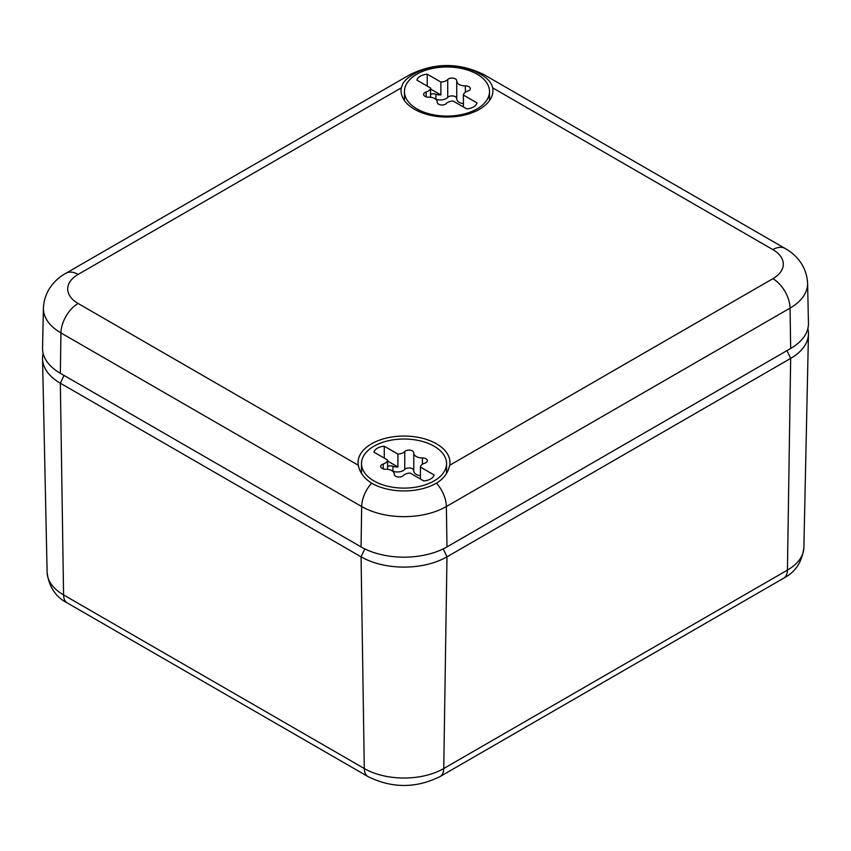 <?xml version="1.0" encoding="UTF-8"?>
<svg xmlns="http://www.w3.org/2000/svg" width="851" height="851" viewBox="0 0 851 851"><rect width="100%" height="100%" fill="white"/><g stroke="black" fill="none" stroke-linecap="round" stroke-linejoin="round"><path stroke-width="1.28" d="M807.844 328.646A60.751 35.072 180 0 1 808.45 334.039A60.751 35.072 180 0 1 790.664 358.409L446.977 556.831A60.751 35.072 180 0 1 361.058 556.831L364.802 548.895M64.027 375.419L60.336 383.205A60.751 35.072 180 0 1 42.55 358.835A60.751 35.072 180 0 1 43.156 353.442M60.336 383.205L361.058 556.831L364.292 768.527L63.57 594.913L60.336 383.205M790.664 348.485L790.058 308.105A59.9 34.583 180 0 0 807.599 283.223L808.45 323.252A60.751 35.072 180 0 1 790.664 348.485L446.977 546.906A60.751 35.072 180 0 1 361.058 546.906L60.336 373.291A60.751 35.072 180 0 1 42.55 348.048L43.401 308.03A59.9 34.583 180 0 0 60.942 332.911L60.336 373.291M479.421 73.665C487.038 77.601 491.463 82.334 492.686 87.855L772.878 249.62A24.307 14.031 120 0 1 785.026 248.418L484.304 74.803A24.307 14.031 120 0 0 479.421 73.665A45.89 26.487 0 0 0 414.533 73.665C409.033 76.696 405.161 79.951 402.906 83.441L401.268 87.855A45.943 26.53 0 0 0 401.044 91.025A45.943 26.53 0 0 0 440.871 116.821A45.943 26.53 0 0 0 491.07 98.003A45.943 26.53 0 0 0 492.92 91.025A45.943 26.53 0 0 0 492.686 87.855M359.93 455.104A45.943 26.53 0 0 0 358.08 463.072A45.943 26.53 0 0 0 358.314 465.252C359.526 472.188 363.951 478.156 371.579 483.177A45.89 26.487 0 0 0 436.467 483.177C441.977 479.794 445.85 475.549 448.094 470.422L449.732 465.252A45.943 26.53 0 0 0 449.956 463.072A45.943 26.53 0 0 0 410.98 436.361A45.943 26.53 0 0 0 359.93 455.104M406.172 98.439A42.529 24.551 180 0 1 404.448 91.525A42.529 24.551 180 0 1 440.935 67.229A42.529 24.551 180 0 1 487.793 84.611A42.529 24.551 180 0 1 489.506 91.525A42.529 24.551 180 0 1 453.03 115.832A42.529 24.551 180 0 1 406.172 98.439M426.16 91.961A4.798 2.766 180 0 0 423.638 94.397A4.798 2.766 180 0 0 428.585 97.163A8.382 4.84 180 0 1 437.223 102.003A8.382 4.84 180 0 1 437.212 102.152A4.798 2.766 180 0 0 437.212 102.237A4.798 2.766 180 0 0 440.839 104.918A4.798 2.766 180 0 0 446.243 103.545A8.382 4.84 180 0 1 453.094 101.014L466.742 108.885A12.148 7.01 180 0 0 477.049 102.939L463.401 95.057A8.382 4.84 180 0 1 467.795 91.1A4.798 2.766 180 0 0 470.326 88.664A4.798 2.766 180 0 0 465.38 85.887A8.382 4.84 180 0 1 456.742 81.047A8.382 4.84 180 0 1 456.742 80.909A4.798 2.766 180 0 0 456.753 80.824A4.798 2.766 180 0 0 453.126 78.132A4.798 2.766 180 0 0 447.722 79.505A8.382 4.84 180 0 1 440.871 82.047L427.223 74.165A12.148 7.01 180 0 0 416.905 80.122L430.563 88.004A8.382 4.84 180 0 1 426.16 91.961L426.16 96.833M463.401 95.057L463.401 106.96M430.563 88.004L430.563 97.269M427.223 86.068L427.223 74.165M440.871 82.047L440.871 94.94L430.563 88.993M447.722 79.505L447.722 97.365A8.382 4.84 180 0 1 435.925 99.195A4.798 2.766 180 0 0 435.467 99.046M440.871 94.94A8.382 4.84 180 0 1 435.925 94.227L435.925 99.195M447.722 97.365A4.798 2.766 180 0 1 453.009 95.972A4.798 2.766 180 0 1 456.742 98.546M463.401 103.641A8.382 4.84 180 0 1 456.742 98.907A8.382 4.84 180 0 1 456.742 98.759L456.742 81.196M430.563 94.355A4.798 2.766 180 0 1 435.925 94.227M363.207 470.486A42.529 24.551 180 0 1 361.494 463.572A42.529 24.551 180 0 1 397.97 439.265A42.529 24.551 180 0 1 444.828 456.657A42.529 24.551 180 0 1 446.552 463.572A42.529 24.551 180 0 1 410.065 487.868A42.529 24.551 180 0 1 363.207 470.486M383.205 463.997A4.798 2.766 180 0 0 380.674 466.433A4.798 2.766 180 0 0 385.62 469.209A8.382 4.84 180 0 1 394.258 474.05A8.382 4.84 180 0 1 394.258 474.188A4.798 2.766 180 0 0 394.247 474.273A4.798 2.766 180 0 0 397.874 476.964A4.798 2.766 180 0 0 403.278 475.592A8.382 4.84 180 0 1 410.129 473.05L423.777 480.932A12.148 7.01 180 0 0 434.095 474.975L420.437 467.093A8.382 4.84 180 0 1 424.84 463.135A4.798 2.766 180 0 0 427.362 460.699A4.798 2.766 180 0 0 422.415 457.934A8.382 4.84 180 0 1 413.777 453.094A8.382 4.84 180 0 1 413.788 452.945A4.798 2.766 180 0 0 413.788 452.86A4.798 2.766 180 0 0 410.161 450.179A4.798 2.766 180 0 0 404.757 451.551A8.382 4.84 180 0 1 397.906 454.083L384.258 446.211A12.148 7.01 180 0 0 373.951 452.158L387.599 460.04A8.382 4.84 180 0 1 383.205 463.997L383.205 468.88M420.437 467.093L420.437 479.007M387.599 460.04L387.599 469.305M384.258 458.115L384.258 446.211M397.906 454.083L397.906 466.986L387.599 461.029M404.757 451.551L404.757 469.412A8.382 4.84 180 0 1 392.971 471.231A4.798 2.766 180 0 0 392.513 471.092M397.906 466.986A8.382 4.84 180 0 1 392.971 466.274L392.971 471.231M404.757 469.412A4.798 2.766 180 0 1 410.044 468.018A4.798 2.766 180 0 1 413.777 470.582M420.437 475.688A8.382 4.84 180 0 1 413.777 470.954A8.382 4.84 180 0 1 413.788 470.805L413.788 453.243M387.599 466.401A4.798 2.766 180 0 1 392.971 466.274M786.973 350.612L790.664 358.409L787.43 570.106A56.187 32.444 0 0 0 803.887 547.565L808.45 334.039M443.233 548.895L446.977 556.831L443.754 768.527A56.187 32.444 0 0 1 364.292 768.527A18.222 10.52 120 0 0 368.058 776.612L67.346 602.997A18.222 10.52 -60 0 1 63.57 594.913A56.187 32.444 0 0 1 47.113 572.372L42.55 358.835M803.887 547.565C802.078 562.011 795.334 572.223 783.654 578.191L783.654 578.191A18.222 10.52 -120 0 0 787.43 570.106L443.754 768.527A18.222 10.52 -120 0 1 439.978 776.612C416.011 788.409 392.034 788.409 368.058 776.612M772.878 249.62A35.604 20.552 0 0 1 772.878 278.692A24.307 14.031 -120 0 1 790.058 308.105L446.371 506.526L446.977 546.906M436.467 483.177A24.307 14.031 -120 0 1 446.371 506.526A59.9 34.583 180 0 1 361.664 506.526L361.058 546.906M371.579 483.177A24.307 14.031 -60 0 0 361.664 506.526L60.942 332.911A24.307 14.031 -60 0 1 78.122 303.488A35.604 20.552 0 0 1 78.122 274.426L401.268 87.855M484.304 74.803C459.423 62.442 434.542 62.442 409.661 74.803A24.307 14.031 60 0 1 414.533 73.665M358.314 465.252L78.122 303.488M772.878 278.692L449.732 465.252M43.401 308.03C44.273 290.085 56.06 278.596 65.974 273.224A24.307 14.031 60 0 1 78.122 274.426M465.38 85.887L465.38 92.227M422.415 457.934L422.415 464.274M67.346 602.997C55.623 596.976 48.879 586.764 47.113 572.372M439.978 776.612L783.654 578.191M807.599 283.223C806.705 265.204 794.866 253.747 785.026 248.418M65.974 273.224L409.661 74.803M404.448 91.525L404.448 100.578M489.506 91.525L489.506 100.578M456.742 81.047L456.742 98.907M361.494 463.572L361.494 473.358M446.552 463.572L446.552 473.347M413.777 453.094L413.777 470.954"/></g></svg>
